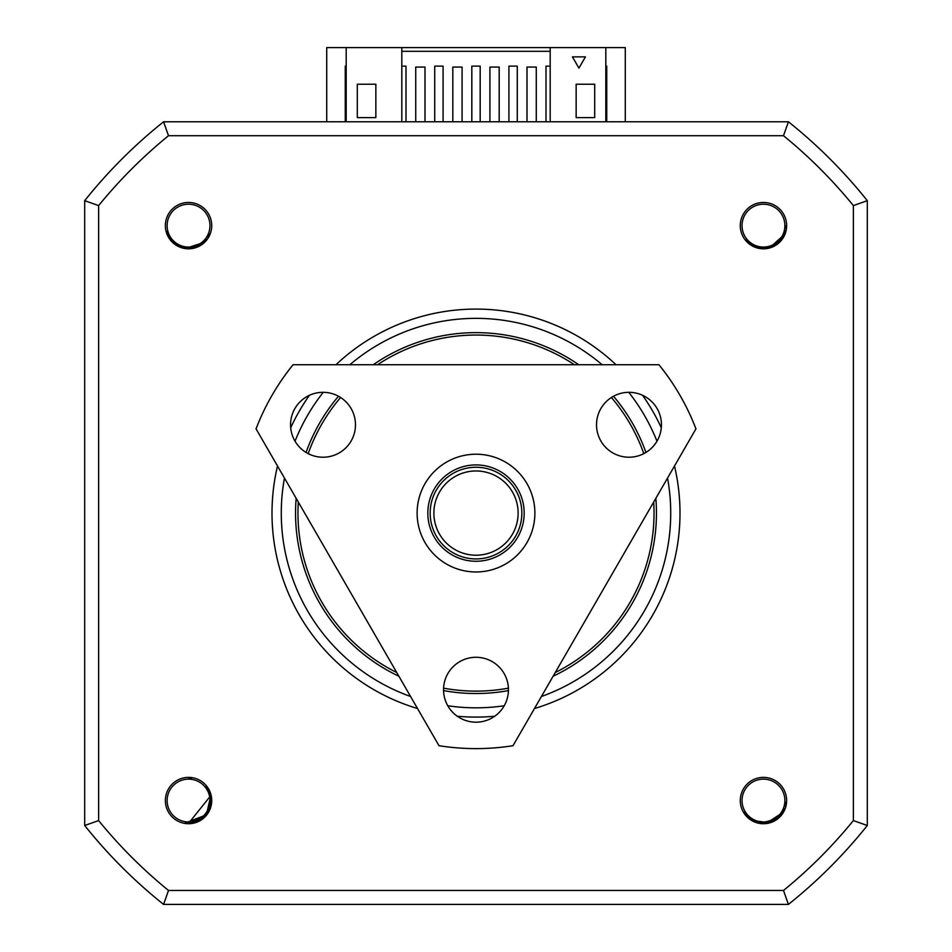 <?xml version="1.0" encoding="UTF-8"?>
<svg xmlns="http://www.w3.org/2000/svg" width="952" height="952" viewBox="0 0 952 952"><rect width="100%" height="100%" fill="white"/><g stroke="black" fill="none" stroke-linecap="round" stroke-linejoin="round"><path stroke-width="1.43" d="M223.887 904.4L163.577 904.4L168.504 890.465A486.781 486.781 0 0 1 98.627 820.588L98.627 205.596A486.781 486.781 0 0 1 168.504 135.719L783.496 135.719A486.781 486.781 0 0 1 853.373 205.596L853.373 820.588L867.308 825.503A500.728 500.728 0 0 1 788.423 904.4L728.113 904.4M168.504 890.465L783.496 890.465L788.423 904.4L163.577 904.4A500.728 500.728 0 0 1 84.692 825.503L84.692 200.67A500.728 500.728 0 0 1 163.577 121.785L168.504 135.719M326.714 121.785L326.714 47.6L346.183 47.6L346.183 121.785M605.817 121.785L605.817 47.6L625.286 47.6L625.286 121.785M783.496 135.719L788.423 121.785L728.113 121.785M606.745 121.785L606.745 66.14L605.817 66.14M346.183 66.14L345.255 66.14L345.255 121.785M396.722 672.505A178.036 178.036 0 0 1 298.309 502.049M308.186 453.628A178.036 178.036 0 0 1 340.602 397.484M377.587 364.723A178.036 178.036 0 0 1 574.413 364.723M611.398 397.484A178.036 178.036 0 0 1 643.814 453.628M653.691 502.049A178.036 178.036 0 0 1 555.278 672.505M508.416 688.153A178.036 178.036 0 0 1 443.584 688.153M417.119 513.092A58.881 58.881 0 0 1 476 454.211A58.881 58.881 0 0 1 534.881 513.092A58.881 58.881 0 0 1 476 571.973A58.881 58.881 0 0 1 417.119 513.092M427.829 513.092A48.171 48.171 0 0 1 476 464.921A48.171 48.171 0 0 1 524.171 513.092A48.171 48.171 0 0 1 476 561.263A48.171 48.171 0 0 1 427.829 513.092M430.161 513.092A45.839 45.839 0 0 1 476 467.253A45.839 45.839 0 0 1 521.839 513.092A45.839 45.839 0 0 1 476 558.931A45.839 45.839 0 0 1 430.161 513.092M433.874 513.092A42.126 42.126 0 0 1 476 470.966A42.126 42.126 0 0 1 518.126 513.092A42.126 42.126 0 0 1 476 555.218A42.126 42.126 0 0 1 433.874 513.092M786.638 800.549A23.181 23.181 0 0 1 763.456 823.73A23.181 23.181 0 0 1 740.275 800.549A23.181 23.181 0 0 1 763.456 777.367A23.181 23.181 0 0 1 786.638 800.549M210.809 795.574L188.544 823.361L193.756 822.754L184.414 823.361L206.977 814.603L211.725 800.549A23.181 23.181 0 0 1 188.544 823.73A23.181 23.181 0 0 1 165.362 800.549A23.181 23.181 0 0 1 188.544 777.367A23.181 23.181 0 0 1 211.725 800.549L210.701 795.098L211.213 803.143M211.725 225.636A23.181 23.181 0 0 1 188.544 248.817A23.181 23.181 0 0 1 165.362 225.636A23.181 23.181 0 0 1 188.544 202.455A23.181 23.181 0 0 1 211.725 225.636M786.638 225.636A23.181 23.181 0 0 1 763.456 248.817A23.181 23.181 0 0 1 740.275 225.636A23.181 23.181 0 0 1 763.456 202.455A23.181 23.181 0 0 1 786.638 225.636M417.523 708.526A204.002 204.002 0 0 1 277.508 466.016M290.705 427.757A204.002 204.002 0 0 1 309.448 395.282M335.985 364.723A204.002 204.002 0 0 1 616.015 364.723M642.552 395.282A204.002 204.002 0 0 1 661.295 427.757M674.492 466.016A204.002 204.002 0 0 1 534.477 708.526M742.036 800.549A21.42 21.42 0 0 1 763.456 779.129A21.42 21.42 0 0 1 784.876 800.549A21.42 21.42 0 0 1 763.456 821.969A21.42 21.42 0 0 1 742.036 800.549M188.544 821.969A21.42 21.42 0 0 1 167.124 800.549A21.42 21.42 0 0 1 188.544 779.129A21.42 21.42 0 0 1 209.964 800.549A21.42 21.42 0 0 1 188.544 821.969M167.124 225.636A21.42 21.42 0 0 1 188.544 204.216A21.42 21.42 0 0 1 209.964 225.636A21.42 21.42 0 0 1 188.544 247.056A21.42 21.42 0 0 1 167.124 225.636M296.155 498.324A180.452 180.452 0 0 0 398.864 676.217M443.561 690.593A180.452 180.452 0 0 0 508.439 690.593M553.136 676.217A180.452 180.452 0 0 0 655.845 498.324M645.944 452.438A180.452 180.452 0 0 0 613.504 396.246M578.709 364.723A180.452 180.452 0 0 0 373.291 364.723M338.495 396.246A180.452 180.452 0 0 0 306.056 452.438M746.939 241.903L754.876 246.77C768.359 250.745 778.308 246.461 784.698 233.942L784.031 236.322M770.192 247.425L755.4 246.973L770.192 247.425L779.652 241.701M769.799 247.544L765.622 248.341M784.876 225.636A21.42 21.42 0 0 1 763.456 247.056A21.42 21.42 0 0 1 742.036 225.636A21.42 21.42 0 0 1 763.456 204.216A21.42 21.42 0 0 1 784.876 225.636M166.755 233.561L171.943 241.284C182.558 250.507 193.375 250.757 204.406 242.034L202.8 243.914M196.588 246.984L185.592 248.258L172.336 241.689M179.833 246.711L185.866 248.293L172.371 241.713M206.048 815.174L203.395 817.863M744.761 814.257L751.901 820.219C764.67 826.098 775.13 823.302 783.27 811.842L782.258 814.103M767.086 823.063L752.425 820.517M766.562 823.147L762.302 823.325M782.52 238.167L784.507 234.43L770.513 247.33L773.738 245.997M784.567 234.275L785.745 230.479M786.078 228.516L786.269 225.636M748.379 242.76L752.139 245.438L748.379 242.76M774.095 245.818L784.507 234.43L774.095 245.818L779.367 241.975M745.761 240.035L752.139 245.438M200.658 244.961L204.025 242.391L185.938 248.293L189.424 248.436M204.144 242.272L206.798 239.321M207.917 237.679L209.88 233.704M167.719 234.93L170.015 238.94L167.719 234.93M189.817 248.412L204.025 242.391L189.817 248.412L196.207 247.115M166.469 231.36L170.015 238.94M207.715 812.901L194.256 822.635L206.762 814.269M210.963 804.737L208.857 810.914L210.82 795.61L206.417 814.71L188.544 823.361L193.72 822.766C207.012 818.244 212.677 809.021 210.701 795.098M208.702 789.862L206.263 786.173L210.785 795.444L209.595 791.755M191.614 777.939L188.544 777.736L191.614 777.939M208.857 810.914L210.82 795.61L206.81 814.21M188.544 823.361L190.709 823.254M780.497 815.709L783.008 812.294L767.3 823.028L776.832 819.017M783.091 812.151L784.805 808.569M785.424 806.677L786.209 802.179M746.059 815.305L749.391 818.506L746.059 815.305M771.049 822.052L783.008 812.294L771.049 822.052M743.857 812.223L749.391 818.506M494.754 716.225A204.002 204.002 0 0 1 457.246 716.225M401.815 66.14L405.992 66.14L405.992 121.785M546.008 121.785L546.008 66.14L550.185 66.14M508.915 121.785L508.915 66.14L517.269 66.14L517.269 121.785M471.823 121.785L471.823 66.14L480.177 66.14L480.177 121.785M434.731 121.785L434.731 66.14L443.085 66.14L443.085 121.785M853.373 205.596L867.308 200.67L867.308 825.503A500.728 500.728 0 0 1 788.423 904.4M853.373 820.588A486.781 486.781 0 0 1 783.496 890.465M98.627 820.588L84.692 825.503L84.692 200.67L98.627 205.596M867.308 200.67A500.728 500.728 0 0 0 788.423 121.785L163.577 121.785A500.728 500.728 0 0 0 84.692 200.67M401.815 121.785L401.815 47.6L550.185 47.6L550.185 121.785M401.815 51.313L550.185 51.313M163.577 904.4A500.728 500.728 0 0 1 84.692 825.503M536.273 121.785L536.273 67.068L527.003 67.068L527.003 121.785M499.181 121.785L499.181 67.068L489.911 67.068L489.911 121.785M462.089 121.785L462.089 67.068L452.819 67.068L452.819 121.785M424.997 121.785L424.997 67.068L415.726 67.068L415.726 121.785M401.815 47.6L346.183 47.6M357.309 84.228L375.85 84.228L375.85 117.608L357.309 117.608L357.309 84.228M605.817 47.6L550.185 47.6M585.42 56.87L578.923 68.116L572.438 56.87L585.42 56.87M594.691 117.608L576.15 117.608L576.15 84.228L594.691 84.228L594.691 117.608M867.308 765.206L867.308 260.979M323.025 392.319A32.451 32.451 0 0 0 290.562 424.77A32.451 32.451 0 0 0 323.025 457.222A32.451 32.451 0 0 0 355.477 424.77A32.451 32.451 0 0 0 323.025 392.319M476 657.285A32.451 32.451 0 0 0 443.549 689.736A32.451 32.451 0 0 0 476 722.187A32.451 32.451 0 0 0 508.451 689.736A32.451 32.451 0 0 0 476 657.285M628.974 392.319A32.451 32.451 0 0 0 596.523 424.77A32.451 32.451 0 0 0 628.974 457.222A32.451 32.451 0 0 0 661.438 424.77A32.451 32.451 0 0 0 628.974 392.319M476 748.617A235.525 235.525 0 0 1 438.979 745.69L256.052 428.852A235.525 235.525 0 0 1 293.073 364.723L658.927 364.723A235.525 235.525 0 0 1 695.948 428.852L513.021 745.69A235.525 235.525 0 0 1 476 748.617M410.574 696.495A194.732 194.732 0 0 1 284.458 478.047M295.037 441.192A194.732 194.732 0 0 1 323.252 392.319M349.872 364.723A194.732 194.732 0 0 1 602.128 364.723M628.748 392.319A194.732 194.732 0 0 1 656.963 441.192M667.542 478.047A194.732 194.732 0 0 1 541.426 696.495M504.227 705.765A194.732 194.732 0 0 1 447.773 705.765M784.674 234.002L772.715 246.485M784.484 234.478L769.906 247.52L764.301 248.436M784.698 233.942L780.485 240.82M784.46 234.537L780.116 241.225M197.707 246.52L204.406 242.034L188.294 248.448M203.99 242.427L185.842 248.282M203.942 242.474L197.207 246.735M210.892 795.991L208.214 812.092M210.844 795.717L211.142 803.69M211.035 804.345L206.608 814.484M783.246 811.901L769.597 822.516M782.984 812.342L766.669 823.123L760.993 823.218M782.806 812.627L769.775 822.468M768.859 822.707L752.389 820.493M783.27 811.842L778.105 818.03M782.949 812.389L777.677 818.375M777.153 818.779L760.66 823.183M760.005 823.099L752.282 820.434"/></g></svg>
